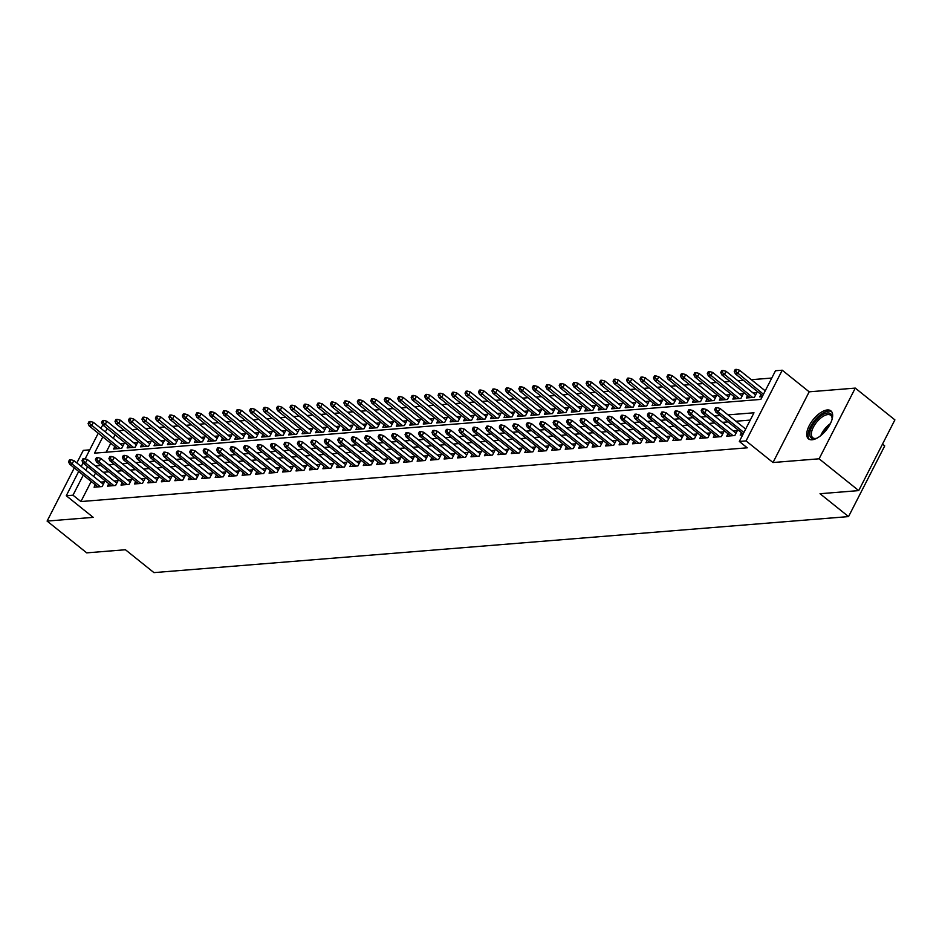 <?xml version="1.0" encoding="UTF-8"?>
<svg xmlns="http://www.w3.org/2000/svg" width="942" height="942" viewBox="0 0 942 942"><rect width="100%" height="100%" fill="white"/><g stroke="black" fill="none" stroke-linecap="round" stroke-linejoin="round"><path stroke-width="1.41" d="M827.323 409.958A17.922 8.372 -51.3 0 0 810.991 422.617A17.922 8.372 -51.3 0 0 808.471 438.842A17.922 8.372 -51.3 0 0 812.063 439.773A17.922 8.372 -51.3 0 0 828.395 427.115A17.922 8.372 -51.3 0 0 830.903 410.889A17.922 8.372 -51.3 0 0 827.323 409.958M102.831 436.9L94.506 453.161L760.842 399.408L775.501 370.748L782.237 370.206L746.052 440.915L739.329 441.457L753.989 412.784L728.013 414.88M809.178 391.825L772.993 462.522L819.104 458.801L858.715 490.594L894.9 419.885L855.277 388.104L809.178 391.825L782.237 370.206M882.501 444.106L884.726 445.896L848.542 516.593L153.946 572.618L125.416 549.739L86.723 552.86L47.1 521.079L93.199 517.358L66.27 495.739L78.692 471.447M89.749 449.852L83.285 450.37L76.832 462.958M100.794 428.269L102.819 425.007M771.769 378.048L751.339 379.697M743.426 380.332L737.88 380.78M729.968 381.416L724.422 381.863M716.497 382.511L710.963 382.947M703.038 383.594L697.504 384.042M689.579 384.677L684.033 385.125M676.12 385.761L670.574 386.208M662.662 386.844L657.116 387.292M649.191 387.939L643.657 388.387M635.732 389.022L630.198 389.47M622.273 390.106L616.727 390.553M608.815 391.189L603.269 391.637M595.356 392.272L589.81 392.72M581.885 393.367L576.351 393.815M568.426 394.451L562.892 394.898M554.968 395.534L549.422 395.981M541.509 396.617L535.963 397.065M528.05 397.701L522.504 398.148M514.579 398.796L509.045 399.243M501.12 399.879L495.574 400.326M487.662 400.962L482.116 401.41M474.203 402.046L468.657 402.493M460.744 403.141L455.198 403.576M447.273 404.224L441.739 404.671M433.815 405.307L428.269 405.755M420.356 406.391L414.81 406.838M406.897 407.474L401.351 407.921M393.438 408.569L387.892 409.016M379.967 409.652L374.433 410.1M366.509 410.736L360.963 411.183M353.05 411.819L347.504 412.266M339.591 412.902L334.045 413.35M326.132 413.997L320.586 414.445M312.662 415.081L307.127 415.528M299.203 416.164L293.657 416.611M285.744 417.247L280.198 417.695M272.285 418.33L266.739 418.778M258.826 419.425L253.28 419.873M245.356 420.509L239.821 420.956M231.897 421.592L226.351 422.04M218.438 422.675L212.892 423.123M204.979 423.759L199.433 424.206M191.52 424.854L185.974 425.301M178.05 425.937L172.516 426.385M164.591 427.02L159.045 427.468M151.132 428.104L145.586 428.551M137.673 429.199L132.127 429.646M124.214 430.282L118.668 430.73M819.104 458.801L855.277 388.104M74.3 467.915L47.1 521.079M741.448 432.661L740.2 435.098L742.685 434.898M727.989 433.744L726.741 436.181L734.819 435.534L737.268 430.753L733.371 431.071M714.531 434.827L713.282 437.265L721.36 436.617L723.797 431.836L719.912 432.154M701.072 435.91L699.824 438.348L707.901 437.7L710.339 432.92L706.441 433.238M687.601 437.006L686.365 439.443L694.431 438.784L696.88 434.015L692.982 434.321M674.142 438.089L672.894 440.526L680.972 439.879L683.421 435.098L679.523 435.416M660.683 439.172L659.435 441.61L667.513 440.962L669.962 436.181L666.065 436.499M647.225 440.255L645.976 442.693L654.054 442.045L656.492 437.265L652.606 437.583M633.766 441.339L632.518 443.788L640.595 443.129L643.033 438.36L639.135 438.666M620.295 442.434L619.059 444.871L627.125 444.212L629.574 439.443L625.676 439.749M606.836 443.517L605.588 445.955L613.666 445.307L616.115 440.526L612.218 440.844M593.378 444.6L592.129 447.038L600.207 446.39L602.656 441.61L598.759 441.928M579.919 445.684L578.671 448.121L586.748 447.474L589.186 442.693L585.3 443.011M566.46 446.779L565.212 449.216L573.289 448.557L575.727 443.788L571.829 444.094M552.989 447.862L551.741 450.3L559.819 449.64L562.268 444.871L558.37 445.177M539.53 448.945L538.282 451.383L546.36 450.735L548.809 445.955L544.912 446.272M526.072 450.029L524.824 452.466L532.901 451.819L535.35 447.038L531.453 447.356M512.613 451.112L511.365 453.549L519.442 452.902L521.88 448.121L517.994 448.439M499.154 452.207L497.906 454.645L505.984 453.985L508.421 449.216L504.523 449.522M485.683 453.29L484.435 455.728L492.513 455.08L494.962 450.3L491.065 450.606M472.225 454.374L470.976 456.811L479.054 456.163L481.503 451.383L477.606 451.701M458.766 455.457L457.518 457.894L465.595 457.247L468.044 452.466L464.147 452.784M445.307 456.54L444.059 458.978L452.136 458.33L454.574 453.549L450.688 453.867M431.848 457.635L430.6 460.073L438.678 459.413L441.115 454.645L437.218 454.951M418.378 458.719L417.129 461.156L425.207 460.508L427.656 455.728L423.759 456.046M404.919 459.802L403.671 462.239L411.748 461.592L414.197 456.811L410.3 457.129M391.46 460.885L390.212 463.323L398.289 462.675L400.739 457.894L396.841 458.212M378.001 461.969L376.753 464.418L384.831 463.758L387.268 458.978L383.382 459.296M364.542 463.064L363.294 465.501L371.372 464.842L373.809 460.073L369.912 460.379M351.072 464.147L349.823 466.584L357.901 465.937L360.35 461.156L356.453 461.474M337.613 465.23L336.365 467.668L344.442 467.02L346.892 462.239L342.994 462.557M324.154 466.314L322.906 468.751L330.983 468.103L333.433 463.323L329.535 463.641M310.695 467.397L309.447 469.846L317.525 469.187L319.962 464.418L316.076 464.724M297.236 468.492L295.988 470.929L304.066 470.27L306.503 465.501L302.606 465.807M283.766 469.575L282.518 472.013L290.595 471.365L293.044 466.584L289.147 466.902M270.307 470.659L269.059 473.096L277.136 472.448L279.586 467.668L275.688 467.986M256.848 471.742L255.6 474.179L263.678 473.532L266.127 468.751L262.229 469.069M243.389 472.837L242.141 475.274L250.219 474.615L252.656 469.846L248.77 470.152M229.93 473.92L228.682 476.358L236.76 475.71L239.197 470.929L235.3 471.236M216.46 475.003L215.212 477.441L223.289 476.793L225.739 472.013L221.841 472.331M203.001 476.087L201.753 478.524L209.83 477.877L212.28 473.096L208.382 473.414M189.542 477.17L188.294 479.608L196.372 478.96L198.821 474.179L194.923 474.497M176.083 478.265L174.835 480.703L182.913 480.043L185.35 475.274L181.465 475.58M162.625 479.348L161.376 481.786L169.454 481.138L171.891 476.358L167.994 476.676M149.154 480.432L147.906 482.869L155.983 482.222L158.433 477.441L154.535 477.759M135.695 481.515L134.447 483.952L142.525 483.305L144.974 478.524L141.076 478.842M122.236 482.598L120.988 485.048L129.066 484.388L131.515 479.608L127.617 479.925M108.777 483.693L107.529 486.131L115.607 485.471L118.044 480.703L114.147 481.009M114.865 446.555L113.617 448.993L121.695 448.345L124.144 443.564L120.246 443.882M128.336 445.472L127.088 447.909L135.165 447.262L137.603 442.481L133.705 442.799M141.795 444.388L140.546 446.826L148.624 446.167L151.061 441.398L147.176 441.704M155.253 443.305L154.005 445.743L162.083 445.083L164.532 440.314L160.635 440.62M168.712 442.21L167.464 444.648L175.542 444L177.991 439.219L174.093 439.537M182.171 441.127L180.923 443.564L189.001 442.917L191.45 438.136L187.552 438.454M195.642 440.044L194.393 442.481L202.471 441.833L204.909 437.053L201.011 437.371M209.1 438.96L207.852 441.398L215.93 440.738L218.367 435.969L214.482 436.276M222.559 437.865L221.311 440.314L229.389 439.655L231.838 434.886L227.94 435.192M236.018 436.782L234.77 439.219L242.848 438.572L245.297 433.791L241.399 434.109M249.477 435.699L248.241 438.136L256.306 437.488L258.756 432.708L254.858 433.026M262.948 434.615L261.699 437.053L269.777 436.405L272.214 431.624L268.317 431.942M276.406 433.532L275.158 435.969L283.236 435.31L285.673 430.541L281.788 430.847M289.865 432.437L288.617 434.886L296.695 434.227L299.144 429.446L295.246 429.764M303.324 431.354L302.076 433.791L310.153 433.143L312.603 428.363L308.705 428.681M316.783 430.27L315.546 432.708L323.612 432.06L326.062 427.279L322.164 427.597M330.253 429.187L329.005 431.624L337.083 430.977L339.52 426.196L335.623 426.514M343.712 428.104L342.464 430.541L350.542 429.882L352.979 425.113L349.093 425.419M357.171 427.009L355.923 429.446L364.001 428.798L366.45 424.018L362.552 424.336M370.63 425.925L369.382 428.363L377.459 427.715L379.909 422.934L376.011 423.252M384.101 424.842L382.852 427.279L390.918 426.632L393.367 421.851L389.47 422.169M397.559 423.759L396.311 426.196L404.389 425.548L406.826 420.768L402.929 421.074M411.018 422.675L409.77 425.113L417.848 424.453L420.285 419.685L416.399 419.991M424.477 421.58L423.229 424.018L431.306 423.37L433.756 418.589L429.858 418.907M437.936 420.497L436.688 422.934L444.765 422.287L447.214 417.506L443.317 417.824M451.406 419.414L450.158 421.851L458.224 421.204L460.673 416.423L456.776 416.741M464.865 418.33L463.617 420.768L471.695 420.108L474.132 415.34L470.235 415.646M478.324 417.247L477.076 419.685L485.154 419.025L487.591 414.256L483.705 414.562M491.783 416.152L490.535 418.589L498.612 417.942L501.062 413.161L497.164 413.479M505.242 415.069L503.994 417.506L512.071 416.859L514.52 412.078L510.623 412.396M518.712 413.985L517.464 416.423L525.53 415.775L527.979 410.995L524.082 411.313M532.171 412.902L530.923 415.34L539.001 414.68L541.438 409.911L537.541 410.217M545.63 411.807L544.382 414.256L552.459 413.597L554.909 408.816L551.011 409.134M559.089 410.724L557.841 413.161L565.918 412.514L568.367 407.733L564.47 408.051M572.548 409.64L571.299 412.078L579.377 411.43L581.826 406.65L577.929 406.968M586.018 408.557L584.77 410.995L592.848 410.347L595.285 405.566L591.388 405.884M599.477 407.474L598.229 409.911L606.307 409.252L608.744 404.483L604.858 404.789M612.936 406.379L611.688 408.816L619.765 408.169L622.215 403.388L618.317 403.706M626.395 405.296L625.147 407.733L633.224 407.085L635.673 402.305L631.776 402.623M639.853 404.212L638.605 406.65L646.683 406.002L649.132 401.221L645.235 401.539M653.324 403.129L652.076 405.566L660.154 404.919L662.591 400.138L658.693 400.444M666.783 402.046L665.535 404.483L673.612 403.824L676.05 399.055L672.164 399.361M680.242 400.951L678.994 403.388L687.071 402.74L689.52 397.96L685.623 398.278M693.701 399.867L692.452 402.305L700.53 401.657L702.979 396.876L699.082 397.194M707.159 398.784L705.911 401.221L713.989 400.574L716.438 395.793L712.541 396.111M720.63 397.701L719.382 400.138L727.459 399.479L729.897 394.71L725.999 395.016M734.089 396.617L732.841 399.055L740.918 398.395L743.356 393.626L739.47 393.933M747.548 395.522L746.299 397.96L754.377 397.312L756.826 392.531L752.929 392.849M115.065 434.827L113.287 438.301M110.756 443.258L106.163 452.219M761.006 394.439L759.758 396.876L762.243 396.676M91.197 481.468L80.918 501.556L747.253 447.815L739.329 441.457M750.256 420.085L735.938 421.239M728.013 421.886L722.479 422.334M714.554 422.97L709.008 423.417M701.095 424.053L695.549 424.501M687.636 425.136L682.09 425.584M674.178 426.22L668.632 426.667M660.707 427.315L655.173 427.762M647.248 428.398L641.702 428.845M633.789 429.481L628.243 429.929M620.331 430.565L614.785 431.012M606.872 431.648L601.326 432.095M593.401 432.743L587.867 433.19M579.942 433.826L574.396 434.274M566.483 434.91L560.937 435.357M553.025 435.993L547.479 436.44M539.566 437.076L534.02 437.524M526.095 438.171L520.561 438.619M512.636 439.255L507.09 439.702M499.178 440.338L493.632 440.785M485.719 441.421L480.173 441.869M472.26 442.516L466.714 442.952M458.789 443.6L453.255 444.047M445.33 444.683L439.784 445.13M431.872 445.766L426.326 446.214M418.413 446.849L412.867 447.297M404.954 447.945L399.408 448.392M391.483 449.028L385.949 449.475M378.025 450.111L372.479 450.559M364.566 451.194L359.02 451.642M351.107 452.278L345.561 452.725M337.648 453.373L332.102 453.82M324.178 454.456L318.643 454.904M310.719 455.539L305.173 455.987M297.26 456.623L291.714 457.07M283.801 457.706L278.255 458.153M270.342 458.801L264.796 459.249M256.872 459.884L251.337 460.332M243.413 460.968L237.867 461.415M229.954 462.051L224.408 462.498M216.495 463.146L210.949 463.582M203.036 464.229L197.49 464.677M189.566 465.313L184.031 465.76M176.107 466.396L170.561 466.843M162.648 467.479L157.102 467.927M149.189 468.574L143.643 469.022M135.719 469.658L130.184 470.105M122.26 470.741L116.726 471.188M108.801 471.824L103.255 472.272M95.507 473.049L93.729 476.511M95.319 484.777L94.07 487.214L102.136 486.567L104.586 481.786L100.688 482.104M772.993 462.522L746.052 440.915M80.918 501.556L72.993 495.198L66.27 495.739M858.715 490.594L820.023 493.714L848.542 516.593M107.141 428.469L105.363 431.942M81.236 466.49L83.049 462.946M85.133 458.86L98.251 433.226M87.582 466.69L85.804 470.164M83.273 475.109L72.993 495.198M720.1 415.528L714.554 415.975M706.63 416.611L701.095 417.059M693.171 417.695L687.625 418.142M679.712 418.778L674.166 419.225M666.253 419.873L660.707 420.32M652.782 420.956L647.248 421.404M639.324 422.04L633.789 422.487M625.865 423.123L620.319 423.57M612.406 424.206L606.86 424.654M598.947 425.301L593.401 425.749M585.477 426.385L579.942 426.832M572.018 427.468L566.483 427.915M558.559 428.551L553.013 428.999M545.1 429.634L539.554 430.082M531.641 430.73L526.095 431.177M518.171 431.813L512.636 432.26M504.712 432.896L499.178 433.344M491.253 433.979L485.707 434.427M477.794 435.063L472.248 435.51M464.335 436.158L458.789 436.605M450.865 437.241L445.33 437.689M437.406 438.324L431.86 438.772M423.947 439.408L418.401 439.855M410.488 440.503L404.942 440.938M397.029 441.586L391.483 442.033M383.559 442.669L378.025 443.117M370.1 443.753L364.554 444.2M356.641 444.836L351.095 445.283M343.182 445.931L337.636 446.378M329.724 447.014L324.178 447.462M316.253 448.098L310.719 448.545M302.794 449.181L297.248 449.628M289.335 450.264L283.789 450.712M275.876 451.359L270.33 451.807M262.418 452.443L256.872 452.89M248.947 453.526L243.413 453.973M235.488 454.609L229.942 455.057M222.029 455.692L216.483 456.14M208.571 456.788L203.025 457.235M195.112 457.871L189.566 458.318M181.641 458.954L176.107 459.402M168.182 460.037L162.636 460.485M154.724 461.121L149.177 461.568M141.265 462.216L135.719 462.663M127.806 463.299L122.26 463.747M114.335 464.382L108.801 464.83M100.876 465.466L95.33 465.913M103.337 484.223L73.841 460.556L72.087 463.994L100.382 486.708M69.873 461.627L70.85 459.72L69.508 459.826L68.531 461.733L69.873 461.627L72.087 463.994L69.661 464.194L97.956 486.896M73.841 460.556L70.85 459.72M68.531 461.733L69.661 464.194M90.408 421.498L89.066 421.604L88.089 423.511L89.431 423.405L90.408 421.498L93.399 422.346L91.645 425.784L89.219 425.972L117.514 448.686M89.431 423.405L119.94 448.486M93.399 422.346L122.896 446.002M89.219 425.972L88.089 423.511M817.055 438.101A15.508 7.242 128.7 0 1 815.701 438.548A15.508 7.242 128.7 0 1 809.79 432.967A15.508 7.242 128.7 0 1 821.707 415.351A15.508 7.242 128.7 0 1 832.186 418.001A15.508 7.242 128.7 0 1 832.127 418.801A15.508 7.242 128.7 0 1 832.045 419.414M832.139 418.637A14.365 6.712 -51.3 0 0 830.738 415.316A14.365 6.712 -51.3 0 0 819.575 419.049A14.365 6.712 -51.3 0 0 811.415 433.073A14.365 6.712 -51.3 0 0 812.769 437.724A14.365 6.712 -51.3 0 0 816.314 438.371M831.656 411.689A17.804 8.313 -51.3 0 0 817.844 417A17.804 8.313 -51.3 0 0 808.13 434.015A17.804 8.313 -51.3 0 0 809.425 439.408M116.796 483.14L87.3 459.472L85.545 462.911L113.841 485.613M83.332 460.544L84.309 458.624L82.967 458.742L81.989 460.65L83.332 460.544L85.545 462.911L83.12 463.111L111.427 485.813M87.3 459.472L84.309 458.624M81.989 460.65L83.12 463.111M130.267 482.057L100.77 458.389L99.004 461.827L127.311 484.529M96.802 459.449L97.78 457.541L96.425 457.647L95.448 459.566L96.802 459.449L99.004 461.827L96.579 462.027L124.886 484.73M100.77 458.389L97.78 457.541M95.448 459.566L96.579 462.027M143.726 480.962L114.229 457.306L112.463 460.744L140.77 483.446M110.261 458.365L111.238 456.458L109.896 456.564L108.919 458.471L110.261 458.365L112.463 460.744L110.049 460.932L138.344 483.646M114.229 457.306L111.238 456.458M108.919 458.471L110.049 460.932M157.184 479.878L127.688 456.222L125.934 459.661L154.229 482.363M123.72 457.282L124.697 455.375L123.355 455.481L122.378 457.388L123.72 457.282L125.934 459.661L123.508 459.849L151.803 482.551M127.688 456.222L124.697 455.375M122.378 457.388L123.508 459.849M103.867 420.415L102.525 420.521L101.548 422.428L102.89 422.322L103.867 420.415L106.858 421.251L105.104 424.701L102.678 424.889L130.973 447.591M102.89 422.322L133.399 447.403M106.858 421.251L136.355 444.918M102.678 424.889L101.548 422.428M117.338 419.331L115.984 419.437L115.006 421.345L116.361 421.239L117.338 419.331L120.329 420.167L118.562 423.606L116.137 423.806L144.444 446.508M116.361 421.239L146.858 446.32M120.329 420.167L149.813 443.835M116.137 423.806L115.006 421.345M130.797 418.236L129.443 418.354L128.465 420.262L129.819 420.156L130.797 418.236L133.788 419.084L132.021 422.522L129.596 422.723L157.903 445.425M129.819 420.156L160.328 445.225M133.788 419.084L163.284 442.752M129.596 422.723L128.465 420.262M144.256 417.153L142.913 417.259L141.936 419.178L143.278 419.06L144.256 417.153L147.246 418.001L145.48 421.439L143.066 421.639L171.362 444.341M143.278 419.06L173.787 444.141M147.246 418.001L176.743 441.657M143.066 421.639L141.936 419.178M170.643 478.795L141.147 455.127L139.392 458.566L167.688 481.28M137.179 456.199L138.156 454.291L136.814 454.397L135.836 456.305L137.179 456.199L139.392 458.566L136.967 458.766L165.262 481.468M141.147 455.127L138.156 454.291M135.836 456.305L136.967 458.766M157.714 416.07L156.372 416.176L155.395 418.083L156.737 417.977L157.714 416.07L160.705 416.917L158.951 420.356L156.525 420.544L184.82 443.258M156.737 417.977L187.246 443.058M160.705 416.917L190.202 440.573M156.525 420.544L155.395 418.083M184.102 477.712L154.606 454.044L152.851 457.482L181.147 480.185M150.638 455.116L151.627 453.196L150.273 453.314L149.295 455.222L150.638 455.116L152.851 457.482L150.426 457.682L178.733 480.385M154.606 454.044L151.627 453.196M149.295 455.222L150.426 457.682M171.173 414.986L169.831 415.092L168.853 417L170.196 416.894L171.173 414.986L174.164 415.822L172.41 419.272L169.984 419.461L198.291 442.163M170.196 416.894L200.705 441.975M174.164 415.822L203.66 439.49M169.984 419.461L168.853 417M197.573 476.617L168.076 452.961L166.31 456.399L194.617 479.101M164.108 454.02L165.085 452.113L163.731 452.219L162.754 454.138L164.108 454.02L166.31 456.399L163.884 456.599L192.192 479.301M168.076 452.961L165.085 452.113M162.754 454.138L163.884 456.599M184.644 413.891L183.29 414.009L182.312 415.917L183.666 415.811L184.644 413.891L187.635 414.739L185.868 418.177L183.443 418.378L211.75 441.08M183.666 415.811L214.164 440.88M187.635 414.739L217.119 438.407M183.443 418.378L182.312 415.917M211.032 475.533L181.535 451.877L179.769 455.316L208.076 478.018M177.567 452.937L178.544 451.03L177.202 451.136L176.225 453.043L177.567 452.937L179.769 455.316L177.355 455.504L205.65 478.218M181.535 451.877L178.544 451.03M176.225 453.043L177.355 455.504M198.103 412.808L196.748 412.914L195.771 414.833L197.125 414.727L198.103 412.808L201.093 413.656L199.327 417.094L196.902 417.294L225.209 439.996M197.125 414.727L227.634 439.796M201.093 413.656L230.59 437.323M196.902 417.294L195.771 414.833M224.49 474.45L194.994 450.782L193.24 454.232L221.535 476.935M191.026 451.854L192.003 449.946L190.661 450.052L189.683 451.96L191.026 451.854L193.24 454.232L190.814 454.421L219.109 477.123M194.994 450.782L192.003 449.946M189.683 451.96L190.814 454.421M211.561 411.725L210.219 411.831L209.242 413.75L210.584 413.632L211.561 411.725L214.552 412.572L212.786 416.011L210.372 416.211L238.667 438.913M210.584 413.632L241.093 438.713M214.552 412.572L244.049 436.228M210.372 416.211L209.242 413.75M237.949 473.367L208.453 449.699L206.698 453.137L234.994 475.851M204.485 450.771L205.462 448.863L204.12 448.969L203.142 450.877L204.485 450.771L206.698 453.137L204.273 453.337L232.568 476.04M208.453 449.699L205.462 448.863M203.142 450.877L204.273 453.337M225.02 410.641L223.678 410.747L222.701 412.655L224.043 412.549L225.02 410.641L228.011 411.489L226.257 414.927L223.831 415.116L252.126 437.818M224.043 412.549L254.552 437.63M228.011 411.489L257.507 435.145M223.831 415.116L222.701 412.655M251.408 472.283L221.912 448.616L220.157 452.054L248.452 474.756M217.943 449.687L218.933 447.768L217.578 447.886L216.601 449.793L217.943 449.687L220.157 452.054L217.732 452.254L246.039 474.956M221.912 448.616L218.933 447.768M216.601 449.793L217.732 452.254M238.479 409.558L237.137 409.664L236.159 411.572L237.502 411.466L238.479 409.558L241.47 410.394L239.715 413.832L237.29 414.033L265.597 436.735M237.502 411.466L268.011 436.546M241.47 410.394L270.966 434.062M237.29 414.033L236.159 411.572M264.879 471.188L235.382 447.532L233.616 450.971L261.923 473.673M231.414 448.592L232.391 446.685L231.037 446.791L230.06 448.71L231.414 448.592L233.616 450.971L231.19 451.171L259.497 473.873M235.382 447.532L232.391 446.685M230.06 448.71L231.19 451.171M251.95 408.463L250.596 408.581L249.618 410.488L250.972 410.382L251.95 408.463L254.941 409.311L253.174 412.749L250.749 412.949L279.056 435.651M250.972 410.382L281.481 435.451M254.941 409.311L284.425 432.979M250.749 412.949L249.618 410.488M278.337 470.105L248.841 446.449L247.075 449.887L275.382 472.59M244.873 447.509L245.85 445.601L244.508 445.707L243.531 447.615L244.873 447.509L247.075 449.887L244.661 450.076L272.956 472.79M248.841 446.449L245.85 445.601M243.531 447.615L244.661 450.076M265.409 407.38L264.066 407.486L263.077 409.405L264.431 409.287L265.409 407.38L268.399 408.227L266.633 411.666L264.207 411.866L292.515 434.568M264.431 409.287L294.94 434.368M268.399 408.227L297.896 431.895M264.207 411.866L263.077 409.405M291.796 469.022L262.3 445.354L260.545 448.804L288.841 471.506M258.332 446.426L259.309 444.518L257.967 444.624L256.989 446.532L258.332 446.426L260.545 448.804L258.12 448.993L286.415 471.695M262.3 445.354L259.309 444.518M256.989 446.532L258.12 448.993M278.867 406.296L277.525 406.402L276.548 408.322L277.89 408.204L278.867 406.296L281.858 407.144L280.092 410.582L277.678 410.771L305.973 433.485M277.89 408.204L308.399 433.285M281.858 407.144L311.355 430.8M277.678 410.771L276.548 408.322M305.255 467.938L275.759 444.271L274.004 447.709L302.3 470.411M271.791 445.342L272.768 443.423L271.426 443.541L270.448 445.448L271.791 445.342L274.004 447.709L271.579 447.909L299.874 470.611M275.759 444.271L272.768 443.423M270.448 445.448L271.579 447.909M292.326 405.213L290.984 405.319L290.006 407.227L291.349 407.121L292.326 405.213L295.317 406.061L293.563 409.499L291.137 409.688L319.432 432.39M291.349 407.121L321.858 432.201M295.317 406.061L324.813 429.717M291.137 409.688L290.006 407.227M318.714 466.855L289.218 443.187L287.463 446.626L315.758 469.328M285.249 444.259L286.238 442.34L284.884 442.446L283.907 444.365L285.249 444.259L287.463 446.626L285.037 446.826L313.345 469.528M289.218 443.187L286.238 442.34M283.907 444.365L285.037 446.826M305.785 404.13L304.443 404.236L303.465 406.143L304.808 406.037L305.785 404.13L308.776 404.966L307.021 408.404L304.596 408.604L332.903 431.306M304.808 406.037L335.317 431.118M308.776 404.966L338.272 428.634M304.596 408.604L303.465 406.143M332.185 465.76L302.688 442.104L300.922 445.542L329.229 468.245M298.72 443.164L299.697 441.256L298.343 441.362L297.366 443.282L298.72 443.164L300.922 445.542L298.496 445.743L326.803 468.445M302.688 442.104L299.697 441.256M297.366 443.282L298.496 445.743M319.256 403.035L317.901 403.152L316.924 405.06L318.278 404.954L319.256 403.035L322.246 403.882L320.48 407.321L318.055 407.521L346.362 430.223M318.278 404.954L348.787 430.023M322.246 403.882L351.743 427.55M318.055 407.521L316.924 405.06M345.643 464.677L316.147 441.021L314.381 444.459L342.688 467.161M312.179 442.081L313.156 440.173L311.814 440.279L310.836 442.187L312.179 442.081L314.381 444.459L311.967 444.648L340.262 467.35M316.147 441.021L313.156 440.173M310.836 442.187L311.967 444.648M332.714 401.951L331.372 402.057L330.383 403.977L331.737 403.859L332.714 401.951L335.705 402.799L333.939 406.238L331.513 406.438L359.82 429.14M331.737 403.859L362.246 428.94M335.705 402.799L365.202 426.455M331.513 406.438L330.383 403.977M359.102 463.594L329.606 439.926L327.851 443.376L356.147 466.078M325.638 440.997L326.615 439.09L325.273 439.196L324.295 441.103L325.638 440.997L327.851 443.376L325.426 443.564L353.721 466.266M329.606 439.926L326.615 439.09M324.295 441.103L325.426 443.564M346.173 400.868L344.831 400.974L343.854 402.882L345.196 402.776L346.173 400.868L349.164 401.716L347.398 405.154L344.984 405.343L373.279 428.057M345.196 402.776L375.705 427.856M349.164 401.716L378.66 425.372M344.984 405.343L343.854 402.882M372.561 462.51L343.065 438.842L341.31 442.281L369.605 464.983M339.096 439.914L340.074 437.995L338.731 438.112L337.754 440.02L339.096 439.914L341.31 442.281L338.885 442.481L367.18 465.183M343.065 438.842L340.074 437.995M337.754 440.02L338.885 442.481M359.632 399.785L358.29 399.891L357.312 401.798L358.655 401.692L359.632 399.785L362.623 400.621L360.868 404.071L358.443 404.259L386.738 426.962M358.655 401.692L389.164 426.773M362.623 400.621L392.119 424.289M358.443 404.259L357.312 401.798M386.02 461.427L356.523 437.759L354.769 441.197L383.064 463.9M352.567 438.831L353.544 436.911L352.19 437.017L351.213 438.937L352.567 438.831L354.769 441.197L352.343 441.398L380.65 464.1M356.523 437.759L353.544 436.911M351.213 438.937L352.343 441.398M373.091 398.702L371.749 398.807L370.771 400.715L372.114 400.609L373.091 398.702L376.082 399.538L374.327 402.976L371.902 403.176L400.209 425.878M372.114 400.609L402.623 425.69M376.082 399.538L405.578 423.205M371.902 403.176L370.771 400.715M399.49 460.332L369.994 436.676L368.228 440.114L396.535 462.816M366.026 437.736L367.003 435.828L365.649 435.934L364.672 437.853L366.026 437.736L368.228 440.114L365.802 440.303L394.109 463.017M369.994 436.676L367.003 435.828M364.672 437.853L365.802 440.303M386.561 397.606L385.207 397.724L384.23 399.632L385.584 399.526L386.561 397.606L389.552 398.454L387.786 401.893L385.36 402.093L413.668 424.795M385.584 399.526L416.093 424.595M389.552 398.454L419.049 422.122M385.36 402.093L384.23 399.632M412.949 459.249L383.453 435.593L381.687 439.031L409.994 461.733M379.485 436.652L380.462 434.745L379.12 434.851L378.142 436.758L379.485 436.652L381.687 439.031L379.273 439.219L407.568 461.921M383.453 435.593L380.462 434.745M378.142 436.758L379.273 439.219M400.02 396.523L398.678 396.629L397.689 398.548L399.043 398.431L400.02 396.523L403.011 397.371L401.245 400.809L398.831 401.009L427.126 423.712M399.043 398.431L429.552 423.511M403.011 397.371L432.508 421.027M398.831 401.009L397.689 398.548M426.408 458.165L396.912 434.498L395.157 437.936L423.453 460.65M392.944 435.569L393.921 433.661L392.578 433.767L391.601 435.675L392.944 435.569L395.157 437.936L392.732 438.136L421.027 460.838M396.912 434.498L393.921 433.661M391.601 435.675L392.732 438.136M413.479 395.44L412.137 395.546L411.159 397.453L412.502 397.347L413.479 395.44L416.47 396.288L414.704 399.726L412.29 399.914L440.585 422.628M412.502 397.347L443.011 422.428M416.47 396.288L445.966 419.944M412.29 399.914L411.159 397.453M439.867 457.082L410.371 433.414L408.616 436.853L436.911 459.555M406.402 434.486L407.38 432.566L406.037 432.684L405.06 434.592L406.402 434.486L408.616 436.853L406.19 437.053L434.486 459.755M410.371 433.414L407.38 432.566M405.06 434.592L406.19 437.053M453.326 455.999L423.829 432.331L422.075 435.769L450.37 458.471M419.873 433.391L420.85 431.483L419.496 431.589L418.519 433.508L419.873 433.391L422.075 435.769L419.649 435.969L447.956 458.672M423.829 432.331L420.85 431.483M418.519 433.508L419.649 435.969M466.796 454.904L437.3 431.248L435.534 434.686L463.841 457.388M433.332 432.307L434.309 430.4L432.955 430.506L431.978 432.413L433.332 432.307L435.534 434.686L433.108 434.874L461.415 457.588M437.3 431.248L434.309 430.4M431.978 432.413L433.108 434.874M426.938 394.357L425.596 394.462L424.618 396.37L425.961 396.264L426.938 394.357L429.929 395.193L428.174 398.643L425.749 398.831L454.044 421.533M425.961 396.264L456.47 421.345M429.929 395.193L459.425 418.86M425.749 398.831L424.618 396.37M440.397 393.261L439.054 393.379L438.077 395.287L439.419 395.181L440.397 393.261L443.388 394.109L441.633 397.548L439.207 397.748L467.515 420.45M439.419 395.181L469.928 420.262M443.388 394.109L472.884 417.777M439.207 397.748L438.077 395.287M453.867 392.178L452.513 392.284L451.536 394.203L452.89 394.097L453.867 392.178L456.858 393.026L455.092 396.464L452.666 396.664L480.973 419.367M452.89 394.097L483.399 419.166M456.858 393.026L486.355 416.694M452.666 396.664L451.536 394.203M480.255 453.82L450.759 430.164L448.993 433.603L477.3 456.305M446.791 431.224L447.768 429.317L446.426 429.422L445.448 431.33L446.791 431.224L448.993 433.603L446.579 433.791L474.874 456.493M450.759 430.164L447.768 429.317M445.448 431.33L446.579 433.791M467.326 391.095L465.984 391.201L465.007 393.12L466.349 393.002L467.326 391.095L470.317 391.943L468.551 395.381L466.137 395.581L494.432 418.283M466.349 393.002L496.858 418.083M470.317 391.943L499.813 415.599M466.137 395.581L465.007 393.12M493.714 452.737L464.218 429.069L462.463 432.508L490.758 455.222M460.249 430.141L461.227 428.233L459.884 428.339L458.907 430.247L460.249 430.141L462.463 432.508L460.037 432.708L488.333 455.41M464.218 429.069L461.227 428.233M458.907 430.247L460.037 432.708M480.785 390.012L479.443 390.118L478.465 392.025L479.808 391.919L480.785 390.012L483.776 390.859L482.021 394.298L479.596 394.486L507.891 417.188M479.808 391.919L510.317 417M483.776 390.859L513.272 414.515M479.596 394.486L478.465 392.025M507.173 451.654L477.676 427.986L475.922 431.424L504.217 454.126M473.708 429.057L474.686 427.138L473.343 427.256L472.366 429.163L473.708 429.057L475.922 431.424L473.496 431.624L501.792 454.327M477.676 427.986L474.686 427.138M472.366 429.163L473.496 431.624M494.244 388.928L492.901 389.034L491.924 390.942L493.267 390.836L494.244 388.928L497.235 389.764L495.48 393.214L493.055 393.403L521.35 416.105M493.267 390.836L523.776 415.917M497.235 389.764L526.731 413.432M493.055 393.403L491.924 390.942M520.632 450.559L491.135 426.903L489.381 430.341L517.676 453.043M487.179 427.962L488.156 426.055L486.802 426.161L485.825 428.08L487.179 427.962L489.381 430.341L486.955 430.541L515.262 453.243M491.135 426.903L488.156 426.055M485.825 428.08L486.955 430.541M507.703 387.833L506.36 387.951L505.383 389.858L506.725 389.752L507.703 387.833L510.694 388.681L508.939 392.119L506.513 392.319L534.821 415.022M506.725 389.752L537.234 414.821M510.694 388.681L540.19 412.349M506.513 392.319L505.383 389.858M534.102 449.475L504.606 425.819L502.84 429.258L531.147 451.96M500.638 426.879L501.615 424.972L500.261 425.077L499.284 426.985L500.638 426.879L502.84 429.258L500.414 429.446L528.721 452.16M504.606 425.819L501.615 424.972M499.284 426.985L500.414 429.446M521.173 386.75L519.819 386.856L518.842 388.775L520.196 388.669L521.173 386.75L524.164 387.598L522.398 391.036L519.972 391.236L548.279 413.938M520.196 388.669L550.705 413.738M524.164 387.598L553.66 411.265M519.972 391.236L518.842 388.775M547.561 448.392L518.065 424.724L516.298 428.174L544.606 450.877M514.096 425.796L515.074 423.888L513.731 423.994L512.754 425.902L514.096 425.796L516.298 428.174L513.885 428.363L542.18 451.065M518.065 424.724L515.074 423.888M512.754 425.902L513.885 428.363M534.632 385.667L533.29 385.773L532.312 387.692L533.655 387.574L534.632 385.667L537.623 386.514L535.857 389.953L533.443 390.141L561.738 412.855M533.655 387.574L564.164 412.655M537.623 386.514L567.119 410.17M533.443 390.141L532.312 387.692M561.02 447.309L531.524 423.641L529.769 427.079L558.064 449.793M527.555 424.712L528.533 422.793L527.19 422.911L526.213 424.818L527.555 424.712L529.769 427.079L527.343 427.279L555.639 449.982M531.524 423.641L528.533 422.793M526.213 424.818L527.343 427.279M548.091 384.583L546.749 384.689L545.771 386.597L547.114 386.491L548.091 384.583L551.082 385.431L549.327 388.869L546.902 389.058L575.197 411.76M547.114 386.491L577.623 411.572M551.082 385.431L580.578 409.087M546.902 389.058L545.771 386.597M574.479 446.225L544.982 422.558L543.228 425.996L571.523 448.698M541.014 423.629L541.991 421.71L540.649 421.828L539.672 423.735L541.014 423.629L543.228 425.996L540.802 426.196L569.109 448.898M544.982 422.558L541.991 421.71M539.672 423.735L540.802 426.196M561.55 383.5L560.207 383.606L559.23 385.513L560.572 385.408L561.55 383.5L564.541 384.336L562.786 387.774L560.36 387.974L588.656 410.677M560.572 385.408L591.081 410.488M564.541 384.336L594.037 408.004M560.36 387.974L559.23 385.513M587.938 445.13L558.453 421.474L556.687 424.913L584.982 447.615M554.485 422.534L555.462 420.627L554.108 420.733L553.131 422.652L554.485 422.534L556.687 424.913L554.261 425.113L582.568 447.815M558.453 421.474L555.462 420.627M553.131 422.652L554.261 425.113M575.02 382.405L573.666 382.523L572.689 384.43L574.031 384.324L575.02 382.405L577.999 383.253L576.245 386.691L573.819 386.891L602.126 409.593M574.031 384.324L604.54 409.393M577.999 383.253L607.496 406.92M573.819 386.891L572.689 384.43M601.408 444.047L571.912 420.391L570.145 423.829L598.453 446.532M567.944 421.451L568.921 419.543L567.567 419.649L566.589 421.557L567.944 421.451L570.145 423.829L567.72 424.018L596.027 446.72M571.912 420.391L568.921 419.543M566.589 421.557L567.72 424.018M588.479 381.322L587.125 381.428L586.148 383.347L587.502 383.229L588.479 381.322L591.47 382.169L589.704 385.608L587.278 385.808L615.585 408.51M587.502 383.229L618.011 408.31M591.47 382.169L620.966 405.837M587.278 385.808L586.148 383.347M614.867 442.964L585.371 419.296L583.604 422.746L611.911 445.448M581.402 420.368L582.38 418.46L581.037 418.566L580.06 420.473L581.402 420.368L583.604 422.746L581.19 422.934L609.486 445.637M585.371 419.296L582.38 418.46M580.06 420.473L581.19 422.934M601.938 380.238L600.596 380.344L599.618 382.252L600.961 382.146L601.938 380.238L604.929 381.086L603.163 384.524L600.749 384.713L629.044 407.427M600.961 382.146L631.47 407.227M604.929 381.086L634.425 404.742M600.749 384.713L599.618 382.252M628.326 441.88L598.829 418.213L597.075 421.651L625.37 444.353M594.861 419.284L595.839 417.365L594.496 417.483L593.519 419.39L594.861 419.284L597.075 421.651L594.649 421.851L622.945 444.553M598.829 418.213L595.839 417.365M593.519 419.39L594.649 421.851M615.397 379.155L614.054 379.261L613.077 381.169L614.419 381.063L615.397 379.155L618.388 380.003L616.633 383.441L614.208 383.63L642.503 406.332M614.419 381.063L644.929 406.143M618.388 380.003L647.884 403.659M614.208 383.63L613.077 381.169M641.785 440.797L612.288 417.129L610.534 420.568L638.829 443.27M608.32 418.201L609.297 416.282L607.955 416.388L606.978 418.307L608.32 418.201L610.534 420.568L608.108 420.768L636.415 443.47M612.288 417.129L609.297 416.282M606.978 418.307L608.108 420.768M628.856 378.072L627.513 378.178L626.536 380.085L627.878 379.979L628.856 378.072L631.846 378.908L630.092 382.346L627.666 382.546L655.962 405.248M627.878 379.979L658.387 405.06M631.846 378.908L661.343 402.575M627.666 382.546L626.536 380.085M655.243 439.702L625.759 416.046L623.993 419.484L652.288 442.187M621.791 417.106L622.768 415.198L621.414 415.304L620.437 417.224L621.791 417.106L623.993 419.484L621.567 419.673L649.874 442.387M625.759 416.046L622.768 415.198M620.437 417.224L621.567 419.673M642.326 376.977L640.972 377.094L639.995 379.002L641.337 378.896L642.326 376.977L645.305 377.824L643.551 381.263L641.125 381.463L669.432 404.165M641.337 378.896L671.846 403.965M645.305 377.824L674.802 401.492M641.125 381.463L639.995 379.002M668.714 438.619L639.218 414.963L637.451 418.401L665.758 441.103M635.249 416.023L636.227 414.115L634.884 414.221L633.895 416.128L635.249 416.023L637.451 418.401L635.026 418.589L663.333 441.292M639.218 414.963L636.227 414.115M633.895 416.128L635.026 418.589M655.785 375.893L654.431 375.999L653.454 377.919L654.808 377.801L655.785 375.893L658.776 376.741L657.01 380.179L654.584 380.38L682.891 403.082M654.808 377.801L685.317 402.882M658.776 376.741L688.272 400.397M654.584 380.38L653.454 377.919M682.173 437.535L652.676 413.868L650.91 417.306L679.217 440.02M648.708 414.939L649.686 413.032L648.343 413.138L647.366 415.045L648.708 414.939L650.91 417.306L648.496 417.506L676.792 440.208M652.676 413.868L649.686 413.032M647.366 415.045L648.496 417.506M669.244 374.81L667.902 374.916L666.924 376.824L668.267 376.718L669.244 374.81L672.235 375.658L670.468 379.096L668.055 379.285L696.35 401.998M668.267 376.718L698.776 401.798M672.235 375.658L701.731 399.314M668.055 379.285L666.924 376.824M695.632 436.452L666.135 412.784L664.381 416.223L692.676 438.925M662.167 413.856L663.144 411.937L661.802 412.054L660.825 413.962L662.167 413.856L664.381 416.223L661.955 416.423L690.251 439.125M666.135 412.784L663.144 411.937M660.825 413.962L661.955 416.423M682.703 373.727L681.36 373.833L680.383 375.74L681.725 375.634L682.703 373.727L685.694 374.563L683.939 378.013L681.513 378.201L709.809 400.903M681.725 375.634L712.234 400.715M685.694 374.563L715.19 398.231M681.513 378.201L680.383 375.74M709.091 435.369L679.594 411.701L677.84 415.139L706.135 437.842M675.626 412.761L676.603 410.853L675.261 410.959L674.284 412.879L675.626 412.761L677.84 415.139L675.414 415.34L703.721 438.042M679.594 411.701L676.603 410.853M674.284 412.879L675.414 415.34M696.162 372.632L694.819 372.749L693.842 374.657L695.184 374.551L696.162 372.632L699.152 373.479L697.398 376.918L694.972 377.118L723.268 399.82M695.184 374.551L725.693 399.632M699.152 373.479L728.649 397.147M694.972 377.118L693.842 374.657M722.549 434.274L693.065 410.618L691.298 414.056L719.606 436.758M689.097 411.678L690.074 409.77L688.72 409.876L687.742 411.784L689.097 411.678L691.298 414.056L688.873 414.245L717.18 436.958M693.065 410.618L690.074 409.77M687.742 411.784L688.873 414.245M709.632 371.548L708.278 371.666L707.301 373.574L708.643 373.468L709.632 371.548L712.611 372.396L710.857 375.834L708.431 376.035L736.738 398.737M708.643 373.468L739.152 398.537M712.611 372.396L742.108 396.064M708.431 376.035L707.301 373.574M736.02 433.19L706.524 409.535L704.757 412.973L733.064 435.675M702.555 410.594L703.533 408.687L702.19 408.793L701.201 410.7L702.555 410.594L704.757 412.973L702.332 413.161L730.639 435.863M706.524 409.535L703.533 408.687M701.201 410.7L702.332 413.161M723.091 370.465L721.737 370.571L720.76 372.49L722.114 372.373L723.091 370.465L726.082 371.313L724.316 374.751L721.89 374.951L750.197 397.654M722.114 372.373L752.623 397.453M726.082 371.313L755.578 394.969M721.89 374.951L720.76 372.49M745.675 429.057L719.982 408.439L718.216 411.878L743.909 432.496M716.014 409.511L716.992 407.603L715.649 407.709L714.672 409.617L716.014 409.511L718.216 411.878L715.802 412.078L743.132 434.003M719.982 408.439L716.992 407.603M714.672 409.617L715.802 412.078M736.55 369.382L735.207 369.488L734.23 371.395L735.572 371.289L736.55 369.382L739.541 370.23L737.774 373.668L735.361 373.856L762.69 395.793M735.572 371.289L763.467 394.274M739.541 370.23L765.234 390.836M735.361 373.856L734.23 371.395M820.776 435.593A14.365 6.712 128.7 0 1 830.408 423.594M828.842 426.396A13.895 6.488 -51.3 0 0 823.167 433.473"/></g></svg>
